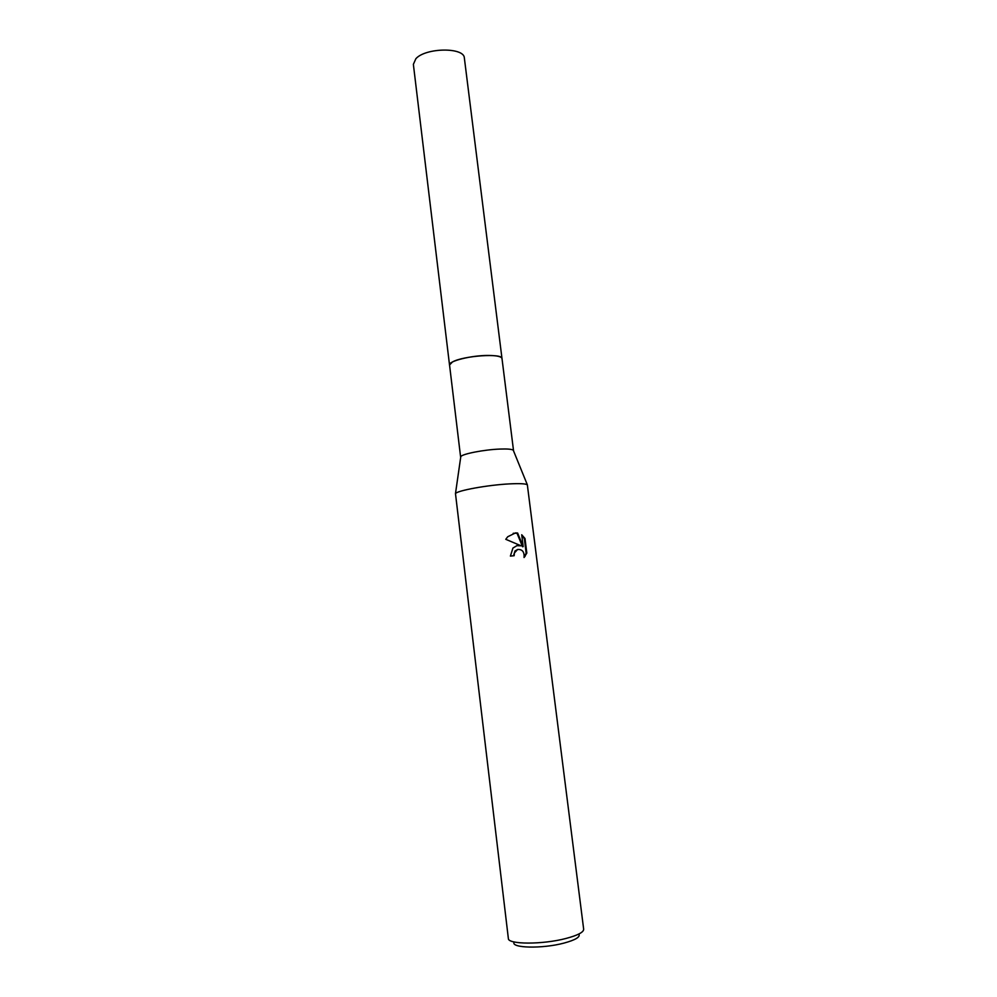 <?xml version="1.0" encoding="UTF-8"?>
<svg xmlns="http://www.w3.org/2000/svg" width="997" height="997" viewBox="0 0 997 997"><rect width="100%" height="100%" fill="white"/><g stroke="black" fill="none" stroke-linecap="round" stroke-linejoin="round"><path stroke-width="1.5" d="M449.56 365.164L449.522 365.002C448.176 361.126 471.643 355.306 488.443 355.468C496.93 355.543 501.441 356.577 502.002 358.559L502.014 358.721M449.56 365.114C447.753 361.25 471.431 355.281 488.443 355.455C497.117 355.543 501.641 356.614 502.014 358.671M460.689 457.324L460.788 456.638C462.047 453.947 484.392 449.597 500.058 449.061C507.448 448.8 511.847 449.173 513.256 450.195L513.517 450.831M509.442 483.894C519.574 483.383 525.544 483.67 527.338 484.779L583.669 929.229C583.644 932.27 577.762 935.336 566.034 938.451C542.617 944.682 507.71 944.533 508.358 938.476L455.479 493.602C457.05 490.586 487.919 484.966 509.442 483.894M524.086 557.522C524.472 551.877 522.316 549.197 517.617 549.484L514.402 552.949L514.153 555.715L510.402 556.089L512.932 548.051L517.119 545.546L521.132 545.82L505.778 539.315L507.71 536.76L515.549 532.897L517.617 533.021L523.188 546.605L521.705 534.753L524.995 538.48L526.827 553.073L524.073 557.522M514.14 942.103C510.339 948.135 542.231 948.945 563.966 943.1C575.456 939.984 580.441 936.993 578.933 934.139M513.517 555.778L514.988 550.992L517.742 549.447M524.21 556.862L526.167 553.223L524.335 538.642L524.995 538.48M526.167 553.223L526.827 553.073M516.72 545.646L521.132 545.82M524.335 538.642L521.805 535.514M523.188 546.605L522.553 546.755L516.994 533.171L517.605 533.009M516.994 533.183L513.218 533.308M502.002 358.546C502.824 353.013 463.293 355.68 452.464 361.973L449.522 365.002L413.369 64.344L415.886 58.686C425.806 47.507 464.452 47.133 464.365 58.088L513.53 450.632M513.256 450.195L527.338 484.779M525.058 556.451L524.422 556.6M515.611 550.843L514.988 550.992M460.788 456.638L455.479 493.602M449.547 365.002L460.626 457.137"/></g></svg>
